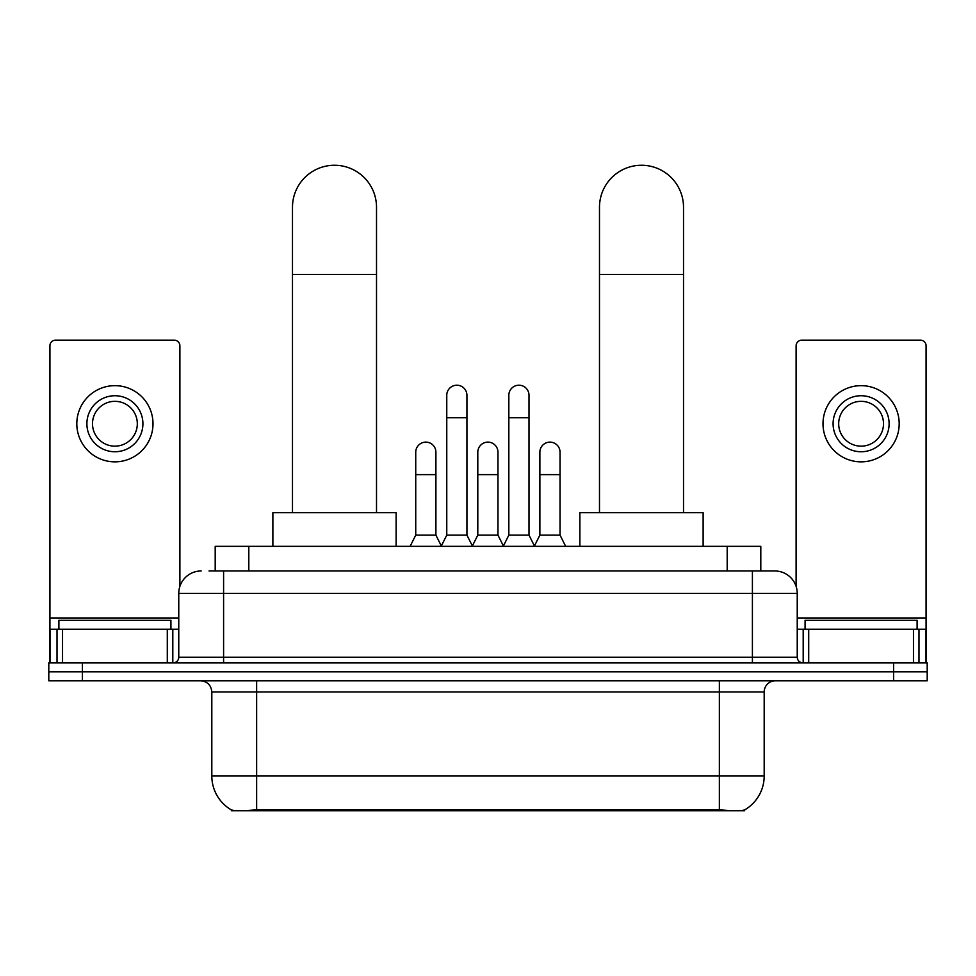 <?xml version="1.0" encoding="UTF-8"?>
<svg xmlns="http://www.w3.org/2000/svg" width="976" height="976" viewBox="0 0 976 976"><rect width="100%" height="100%" fill="white"/><g stroke="black" fill="none" stroke-linecap="round" stroke-linejoin="round"><path stroke-width="1.46" d="M215.196 570.972L215.196 546.316L760.804 546.316L760.804 570.972M744.578 809.946L744.578 810.739L231.422 810.739L231.422 809.946M211.816 776.005L256.639 776.005L256.639 691.972L211.816 691.972L211.816 776.005A39.211 39.211 0 0 0 231.202 809.824C234.106 810.958 242.585 810.958 256.639 809.824L719.361 809.824C733.403 810.958 741.882 810.958 744.798 809.824A39.211 39.211 0 0 0 764.184 776.005L764.184 691.972A11.2 11.2 0 0 1 775.383 680.772M82.411 662.838L927.2 662.838L927.2 671.805L48.8 671.805L48.8 680.772L82.411 680.772L82.411 671.805L48.8 671.805L48.8 662.838L82.411 662.838L82.411 671.805L927.2 671.805L927.2 680.772L82.411 680.772M209.535 570.972L766.977 570.972M209.023 570.972L223.589 570.972L223.589 593.371L178.767 593.371L178.767 657.238A5.6 5.6 0 0 1 173.167 662.838M201.178 570.972A22.411 22.411 0 0 0 178.767 593.371M774.822 570.972A22.411 22.411 0 0 1 797.233 593.371L752.411 593.371L752.411 570.972L774.48 570.972M797.233 593.371L797.233 657.238C797.563 660.642 799.429 662.509 802.833 662.838M927.2 662.838L927.2 671.805M170.922 629.227L170.922 620.26L58.889 620.26L58.889 629.227M167.286 662.838L167.286 629.227L62.525 629.227L62.525 662.838M179.889 586.381L179.889 345.76A5.6 5.6 0 0 0 174.289 340.16L55.522 340.16A5.6 5.6 0 0 0 49.922 345.76L49.922 629.227L62.525 629.227M167.286 629.227L178.767 629.227M49.922 662.838L49.922 629.227M114.9 395.731A28.011 28.011 0 0 0 86.888 423.743A28.011 28.011 0 0 0 114.9 451.754A28.011 28.011 0 0 0 142.911 423.743A28.011 28.011 0 0 0 114.9 395.731M114.9 401.331A22.411 22.411 0 0 0 92.5 423.743A22.411 22.411 0 0 0 114.9 446.154A22.411 22.411 0 0 0 137.311 423.743A22.411 22.411 0 0 0 114.9 401.331M114.9 461.843A38.088 38.088 0 0 0 153 423.743A38.088 38.088 0 0 0 114.9 385.654A38.088 38.088 0 0 0 76.811 423.743A38.088 38.088 0 0 0 114.9 461.843M917.111 629.227L917.111 620.26L805.078 620.26L805.078 629.227M292.483 512.705L292.483 207.278A42.017 42.017 0 0 1 334.5 165.261A42.017 42.017 0 0 1 376.516 207.278A42.017 42.017 0 0 0 334.5 165.261M376.516 512.705L376.516 207.278M396.122 546.316L396.122 512.705L272.877 512.705L272.877 546.316M599.484 512.705L599.484 207.278A42.017 42.017 0 0 1 641.5 165.261A42.017 42.017 0 0 1 683.517 207.278A42.017 42.017 0 0 0 641.5 165.261M683.517 512.705L683.517 207.278M703.123 546.316L703.123 512.705L579.878 512.705L579.878 546.316M441.164 546.316L446.764 535.116L466.931 535.116L472.543 546.316M466.931 535.116L466.931 395.292A10.089 10.089 0 0 0 456.853 385.203A10.089 10.089 0 0 1 457.488 385.227M446.764 535.116L446.764 417.691L466.931 417.691M446.764 417.691L446.764 395.292A10.089 10.089 0 0 1 456.853 385.203M503.238 546.316L508.838 535.116L529.004 535.116L534.604 546.316M529.004 535.116L529.004 395.292A10.089 10.089 0 0 0 518.927 385.203A10.089 10.089 0 0 1 519.561 385.227M508.838 535.116L508.838 417.691L529.004 417.691M508.838 417.691L508.838 395.292A10.089 10.089 0 0 1 518.927 385.203M410.127 546.316L415.739 535.116L435.906 535.116L441.335 545.987M435.906 535.116L435.906 452.205A10.089 10.089 0 0 0 426.451 442.14A10.089 10.089 0 0 1 435.906 452.205M415.739 535.116L415.739 474.617L435.906 474.617M415.739 474.617L415.739 452.205A10.089 10.089 0 0 1 426.451 442.14M472.372 545.987L477.801 535.116L497.967 535.116L503.409 545.987M497.967 535.116L497.967 452.205A10.089 10.089 0 0 0 488.525 442.14A10.089 10.089 0 0 1 497.967 452.205M477.801 535.116L477.801 474.617L497.967 474.617M477.801 474.617L477.801 452.205A10.089 10.089 0 0 1 488.525 442.14M534.445 545.987L539.874 535.116L560.041 535.116L565.641 546.316M560.041 535.116L560.041 452.205A10.089 10.089 0 0 0 550.586 442.14A10.089 10.089 0 0 1 560.041 452.205M539.874 535.116L539.874 474.617L560.041 474.617M539.874 474.617L539.874 452.205A10.089 10.089 0 0 1 550.586 442.14M913.475 662.838L913.475 629.227L808.714 629.227L808.714 662.838M926.078 662.838L926.078 629.227L926.078 662.838M913.475 629.227L926.078 629.227L926.078 345.76A5.6 5.6 0 0 0 920.478 340.16L801.711 340.16A5.6 5.6 0 0 0 796.111 345.76L796.111 586.381M797.233 629.227L808.714 629.227M861.1 395.731A28.011 28.011 0 0 0 833.089 423.743A28.011 28.011 0 0 0 861.1 451.754A28.011 28.011 0 0 0 889.112 423.743A28.011 28.011 0 0 0 861.1 395.731M861.1 401.331A22.411 22.411 0 0 0 838.689 423.743A22.411 22.411 0 0 0 861.1 446.154A22.411 22.411 0 0 0 883.5 423.743A22.411 22.411 0 0 0 861.1 401.331M861.1 461.843A38.088 38.088 0 0 0 899.189 423.743A38.088 38.088 0 0 0 861.1 385.654A38.088 38.088 0 0 0 823 423.743A38.088 38.088 0 0 0 861.1 461.843M714.322 810.739L714.322 809.629M261.678 810.739L261.678 809.629M248.807 570.972L248.807 546.316M727.193 570.972L727.193 546.316M719.361 680.772L719.361 691.972L256.639 691.972L256.639 680.772M764.184 691.972L719.361 691.972L719.361 776.005L764.184 776.005M719.361 809.824L719.361 776.005L256.639 776.005L256.639 809.824M893.589 680.772L893.589 662.838M223.589 662.838L223.589 657.238L797.233 657.238M178.767 657.238L223.589 657.238L223.589 593.371L752.411 593.371L752.411 662.838M178.767 618.028L49.922 618.028M172.801 629.227L172.801 662.838M50.008 629.227L50.008 662.838M57.011 662.838L57.011 629.227M292.483 274.512L376.516 274.512M599.484 274.512L683.517 274.512M926.078 618.028L797.233 618.028M925.992 662.838L925.992 629.227M918.989 629.227L918.989 662.838M803.199 662.838L803.199 629.227M211.816 691.972C211.158 685.164 207.424 681.431 200.617 680.772"/></g></svg>
